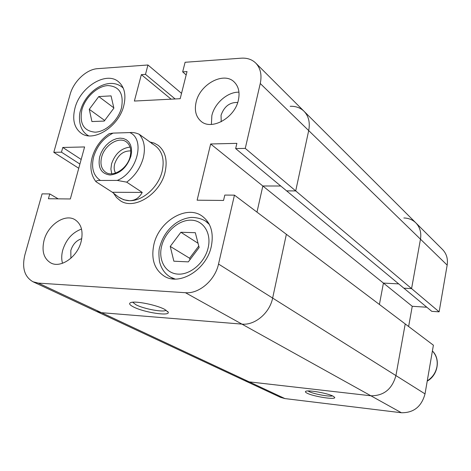 <?xml version="1.0" encoding="UTF-8"?>
<svg xmlns="http://www.w3.org/2000/svg" width="471" height="471" viewBox="0 0 471 471"><rect width="100%" height="100%" fill="white"/><g stroke="black" fill="none" stroke-linecap="round" stroke-linejoin="round"><path stroke-width="0.71" d="M133.558 306.98C129.348 304.814 128.518 303.312 131.056 302.482C136.019 300.804 156.713 305.037 164.638 309.347L168.188 312.173C170.319 316.465 144.067 312.485 133.558 306.98M132.663 302.217L136.048 304.808C144.102 309.047 164.085 312.632 166.116 310.183M238.379 100.111C239.998 92.422 238.609 86.387 234.205 82.001C223.796 71.274 199.863 84.209 196.107 102.172C194.299 110.314 195.871 116.625 200.829 121.112C211.267 130.932 234.811 118.015 238.379 100.111M238.956 92.175C227.681 91.816 214.629 103.149 211.862 115.566L211.379 124.438M81.112 241.676C83.444 231.29 81.371 223.943 74.901 219.645C64.927 213.387 47.936 224.92 44.068 240.31C41.53 251.096 43.774 258.644 50.791 262.942C60.712 268.547 77.415 256.966 81.112 241.676M81.524 229.071C72.404 232.427 66.146 239.433 62.743 250.095C61.477 254.846 61.401 259.244 62.508 263.283M123.779 105.692C126.31 94.959 124.521 86.958 118.415 81.677C106.087 70.956 80.17 87.035 74.977 108.071C72.145 119.41 74.159 127.765 81.024 133.122C93.317 142.76 118.851 126.681 123.779 105.692M211.279 246.492C213.934 232.88 210.902 222.759 202.183 216.136C186.628 204.544 158.992 221.093 153.917 244.372C150.85 258.985 154.358 269.624 164.438 276.277C179.91 286.085 206.604 269.441 211.279 246.492M165.08 172.15C167.676 160.158 165.368 151.209 158.144 145.309L154.099 143.06L149.501 141.883L154.099 143.06L158.144 145.309C165.368 151.209 167.676 160.158 165.08 172.15C160.252 194.146 133.994 210.496 120.217 200.634C133.994 210.496 160.252 194.146 165.08 172.15M70.897 258.238L70.833 250.437C72.828 244.261 76.473 240.345 81.754 238.691M221.217 121.754L221.058 115.195C224.214 106.428 229.766 102.183 237.708 102.472M447.162 265.114L420.473 239.186L411.577 288.611L403.871 288.181L411.577 288.611L420.473 239.186C421.498 232.621 419.955 227.181 415.846 222.871L442.605 249.577C446.561 253.722 448.08 258.903 447.162 265.114L439.131 311.837L295.706 190.914L286.627 190.879L295.706 190.914L308.693 130.573C310.224 122.595 308.676 116.166 304.048 111.286C308.676 116.166 310.224 122.595 308.693 130.573L260.257 83.508C262.035 74.948 260.534 68.142 255.747 63.079C251.967 59.44 247.134 57.809 241.246 58.18L185.097 62.278L182.671 71.869L187.016 71.574L180.187 98.704L134.376 101.053L141.347 74.653L145.486 74.371L147.953 64.986L97.632 68.66C86.511 69.237 73.576 81.436 70.108 94.471L53.794 152.327L78.757 168.271M58.186 198.844L49.773 193.928L42.078 193.875L24.869 254.917C21.801 267.864 24.498 276.807 32.958 281.752L38.345 283.112L101.495 312.685L96.284 311.325L101.495 312.685L241.929 324.113L370.901 395.787C383.794 395.858 392.137 389.123 395.923 375.587L272.638 298.072L286.368 234.293L234.452 195.141L218.526 264.048L272.638 298.072C269.724 313.015 254.864 325.526 241.929 324.113C254.864 325.526 269.724 313.015 272.638 298.072L286.368 234.293L433.397 345.196L425.025 393.886C421.557 406.626 413.679 412.914 401.404 412.743L370.901 395.787L249.224 381.869L370.901 395.787C383.794 395.858 392.137 389.123 395.923 375.587L405.219 323.942L395.923 375.587L425.025 393.886M113.752 193.516L116.549 197.549L120.217 200.634L116.549 197.549L113.752 193.516M49.773 193.928L48.425 198.75L70.338 198.962L84.597 146.946L62.784 147.464L61.466 152.168L53.794 152.327M401.404 412.743L284.914 398.584L249.224 381.869L244.584 380.568L249.224 381.869L101.495 312.685L241.929 324.113L185.439 292.715L38.345 283.112M185.439 292.715C199.074 293.998 215.106 280.216 218.526 264.048M260.257 83.508L245.261 148.389L235.659 148.583L236.884 143.355L210.649 143.973L197.119 200.193L223.537 200.452L224.797 195.076L234.452 195.141M408.628 326.515L412.249 306.291L383.429 283.083L379.414 304.478L383.429 283.083L398.707 283.895L383.429 283.083L262.836 185.992L256.978 212.127L262.836 185.992L280.757 186.01L262.836 185.992L210.649 143.973M403.859 217.973C408.622 218.108 412.62 219.739 415.846 222.871C419.955 227.181 421.498 232.621 420.473 239.186L308.693 130.573L295.706 190.914L245.261 148.389M181.529 93.358L147.953 64.986M439.131 311.837L431.789 311.349L235.659 148.583M79.905 164.061L61.466 152.168M81.171 159.451L62.784 147.464M186.169 74.942L182.671 71.869M171.108 99.169L141.347 74.653M175.141 98.963L145.486 74.371M173.852 261.193L188.329 261.87L199.151 247.499L195.306 232.692L180.876 232.268L170.243 246.41L173.852 261.193M170.243 246.41L189.595 258.22L189.966 259.698M180.876 232.268L198.055 243.277M198.768 246.033L189.595 258.22M89.272 109.307L91.916 121.559L104.232 121.071L113.882 108.136L111.056 95.884L98.769 96.561L89.272 109.307L104.686 120.464M98.769 96.561L113.811 107.835M333.174 396.217L334.64 397.336C336.512 400.12 313.509 396.611 307.057 393.161C305.338 392.29 304.949 391.654 305.897 391.26C308.629 389.811 328.016 393.326 333.174 396.217M308.058 390.959L309.029 391.542C313.609 393.992 329.347 396.912 332.491 395.887M412.249 306.291L426.832 307.233M284.914 398.584L280.439 397.312L32.958 281.752M430.094 364.419L431.124 358.396M95.978 181.718C90.903 175.065 89.637 166.917 92.192 157.273C95.148 147.37 100.823 139.504 109.207 133.67L113.093 133.105C103.49 138.015 97.002 145.933 93.629 156.855C91.062 167.806 93.323 175.671 100.423 180.452C97.597 180.322 96.113 180.746 95.978 181.712L112.369 192.268L142.236 192.421C139.198 197.926 134.941 200.681 129.466 200.699C142.654 201.217 158.492 187.069 162.154 171.297C164.609 160.01 162.436 151.603 155.636 146.063L139.186 134.259C144.238 140.099 145.604 147.971 143.29 157.891C140.499 167.841 134.977 175.93 126.711 182.153L142.236 192.421M130.891 156.219C126.905 167.499 120.017 173.764 110.22 175.018C101.171 173.858 97.662 167.77 99.693 156.755L101.171 152.686L103.337 148.812L106.093 145.315L109.296 142.377L112.799 140.128L116.431 138.692L120.005 138.138L123.355 138.498L126.31 139.757L128.718 141.871L130.455 144.727L131.421 148.188L131.574 152.086L130.891 156.219M101.63 157.143C100.017 164.002 101.347 169.036 105.622 172.239C113.011 177.708 127.358 168.683 130.126 156.66C131.639 150.025 130.396 145.115 126.405 141.93C118.998 136.072 104.491 145.086 101.63 157.143M130.078 147.076C121.247 148.188 115.077 153.77 111.574 163.831L110.897 169.095L111.745 173.811M130.773 150.92C123.308 150.708 117.95 155 114.689 163.796C113.776 167.423 114.07 170.52 115.578 173.075M100.423 180.452L117.232 180.417C137.138 172.651 145.639 139.357 129.819 132.575C132.781 132.263 135.901 132.822 139.186 134.259M113.093 133.105L129.819 132.575M151.739 143.537L153.31 144.344M126.711 182.153L117.232 180.417M118.315 196.943L123.767 199.786L129.466 200.699C125.957 200.658 122.236 199.404 118.315 196.943L112.369 192.268M255.747 63.079L304.048 111.286C300.398 107.771 295.788 106.105 290.207 106.293M175.135 279.05L170.514 277.16C164.838 273.828 161.164 268.57 159.486 261.399C158.603 254.199 158.751 249.2 159.94 246.41C162.583 236.801 167.864 229.083 175.783 223.242C180.228 220.21 184.897 218.332 189.784 217.608C192.086 217.031 200.252 217.667 205.639 221.176L209.365 224.479M161.647 246.08C158.032 260.269 165.515 273.504 178.026 274.116C190.478 274.94 204.808 262.524 208.147 247.84C211.673 233.163 203.443 220.287 191.026 220.163C178.662 219.822 165.08 231.879 161.647 246.08M88.583 135.801L87.159 134.936C77.65 128.636 78.969 113.858 80.653 110.108C85.975 91.103 107.994 76.314 121.995 87.023L123.249 88.13M81.936 109.655C79.252 123.514 83.638 131.02 95.095 132.174C105.681 131.945 118.233 120.423 121.518 107.777C123.955 93.658 119.381 86.258 107.788 85.569C97.256 86.164 85.28 97.367 81.936 109.655M427.221 381.11C438.001 375.228 440.827 358.896 432.402 350.989C436.334 355.199 437.859 360.38 436.97 366.55C435.775 372.696 432.537 377.465 427.268 380.856M87.159 134.936L88.377 135.778M170.514 277.16L173.758 278.997M167.711 311.431L168.188 312.173M205.639 221.176L208.712 223.272M121.995 87.023L123.166 87.942M415.846 222.871L304.048 111.286"/></g></svg>
